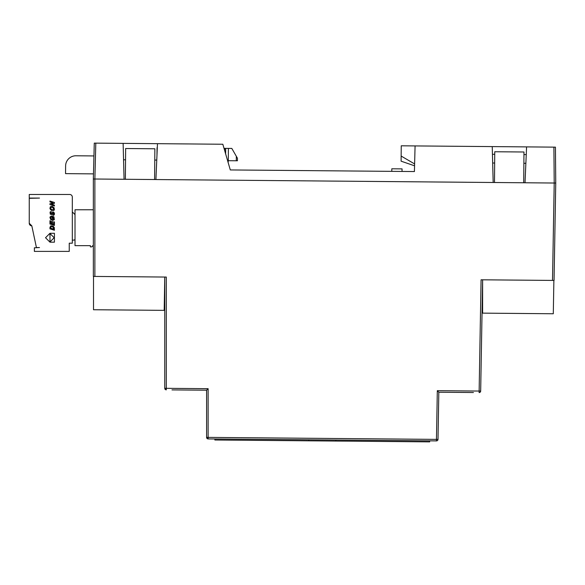 <?xml version="1.0" encoding="UTF-8"?>
<svg xmlns="http://www.w3.org/2000/svg" width="585" height="585" viewBox="0 0 585 585"><rect width="100%" height="100%" fill="white"/><g stroke="black" fill="none" stroke-linecap="round" stroke-linejoin="round"><path stroke-width="0.88" d="M492.438 154.286L494.734 154.308M523.955 154.564L526.251 154.586M555.75 183.039L554.053 280.434L555.75 183.039L525.016 182.769L526.588 146.893L553.9 147.135L554.214 183.025L555.75 183.039L555.436 147.149L553.9 147.135M525.871 163.295L523.882 163.281M494.654 163.025L492.665 163.01M95.808 143.135L123.128 143.376L124.064 179.273L94.872 179.017L95.808 143.135L94.273 143.128L93.936 155.939L75.962 155.778A10.252 10.252 0 0 0 65.615 165.943L65.549 173.635L93.468 173.877L93.337 179.003L154.594 179.536L154.864 148.78L125.643 148.524L125.373 179.281M93.512 276.42L93.512 309.743L164.188 310.357L164.765 277.041L164.765 388.308A1.536 1.536 0 0 0 165.233 389.413A1.536 1.536 0 0 1 164.765 388.308L166.308 388.323L166.308 277.056L93.337 276.42L93.337 179.003L94.273 143.128M156.758 160.078L154.769 160.056M125.548 159.8L123.552 159.785M493.177 182.491L155.91 179.551L157.475 143.676L222.834 144.246L230.3 169.942L414.414 171.551L415.079 145.921L492.241 146.594L493.177 182.491M402.063 168.882L402.041 171.442L402.063 168.882L391.811 168.794L391.789 171.354L414.414 171.551M492.241 146.594L526.588 146.893M123.128 143.376L157.475 143.676M415.079 145.921L401.244 145.804L401.149 156.056L414.611 163.939M401.149 156.056L401.105 161.182L414.56 165.804M230.3 169.942L360.002 171.076M180.699 389.968L206.593 390.195L206.593 437.383A1.536 1.536 0 0 0 207.061 438.479A1.536 1.536 0 0 1 206.593 437.383L208.128 437.39L208.114 438.918A1.536 1.536 0 0 1 207.061 438.479L207.046 437.997A1.536 0.556 134.1 0 1 207.39 437.39M482.618 279.813L480.673 391.065A1.536 1.536 0 0 1 479.122 392.579L479.137 391.051L480.673 391.065L482.618 279.813L482.618 313.136L553.293 313.757L553.878 280.434M208.114 438.918L436.447 440.907A1.536 1.536 0 0 0 438.004 439.401L438.823 392.228L464.717 392.447M171.99 389.895L206.593 390.195L208.128 388.689L166.308 388.323L166.294 389.844A1.536 1.536 0 0 1 165.233 389.413L165.226 388.923A1.536 0.556 134.1 0 1 165.57 388.323M473.426 392.528L438.823 392.228L437.317 390.685L436.461 439.386L438.004 439.401M436.447 440.907L436.461 439.386L208.128 437.39L208.128 388.689M494.756 151.749L494.486 182.505L523.707 182.761L523.977 151.998L494.756 151.749M554.053 280.434L481.075 279.798L479.137 391.051L437.317 390.685M93.337 179.003L94.872 179.017L94.872 276.427M154.594 179.536L494.486 182.505M523.707 182.761L554.214 183.025L552.511 280.427M228.172 162.601L228.187 160.699L237.415 160.78L237.437 158.213L231.814 148.429L224.033 148.356M224.684 150.608L224.706 148.363M157.036 147.771L156.97 155.208L157.292 147.778M214.885 438.977L214.87 440L308.763 440.819L308.778 439.796M335.79 440.03L335.783 441.053L429.675 441.872L429.683 440.849M308.763 440.819L335.783 441.053M93.337 245.649L92.445 245.854A1.024 1.024 0 0 1 91.414 246.885L90.39 246.885L90.39 245.649L75.012 245.649L75.012 209.766L93.337 209.766M72.313 197.05A2.567 2.567 0 0 0 69.754 194.491L29.25 194.491L29.25 198.074L39.502 198.074L29.25 198.33L29.25 223.28A2.567 2.567 0 0 0 31.817 225.839L29.25 223.28L29.25 221.401L29.25 223.28A2.567 2.567 0 0 0 31.817 225.839L36.431 247.55L39.502 247.55L34.376 247.806L34.376 251.396L69.242 251.396L69.242 243.192L72.313 243.192L72.313 197.05L72.313 211.916L75.012 214.615M75.012 239.587L73.856 240.113A1.536 1.536 0 0 0 74.163 240.084M69.754 194.491L37.711 194.491M50.756 227.068L50.698 228.157L53.703 229.115L53.008 227.104L51.495 226.636L50.756 227.068M50.785 207.602L50.719 208.531L51.714 209.554L53.601 209.459L53.052 207.755L51.78 207.229L50.785 207.602M49.974 241.927L54.164 237.729L49.974 233.525L49.974 241.927M73.856 240.113L72.313 240.113M51.955 212.648L51.612 213.357L52.511 212.004L53.783 212.216L54.449 213.335L54.303 214.827L52.979 215.441L52.928 214.556L53.732 213.766L53.184 212.852L51.758 214.622L50.259 214.183L50.047 212.092L51.231 211.426L50.632 213.284L51.085 213.81L51.612 213.357M49.966 227.338L50.851 225.81L53.089 226.146L54.259 227.477L54.42 230.263L49.959 228.837L49.966 227.338M49.959 201.898L49.959 201.05L54.42 202.476L54.42 203.331L51.429 204.202L54.42 205.159L54.42 206.015L49.959 204.589L49.959 203.734L52.95 202.856L49.959 201.898M49.959 224.004L49.959 220.699L50.705 220.94L50.705 223.324L51.721 223.653L51.721 221.342L52.467 221.583L52.467 223.887L53.674 224.304L53.674 221.708L54.42 221.949L54.42 225.437L49.959 224.004M49.915 208.348L50.398 206.666L52.226 206.395L54.149 207.807L54.376 209.861L53.52 210.673L51.838 210.541L50.551 209.693L49.915 208.348M50.632 217.722L51.283 219.031L53.25 219.507L53.703 218.965L53.52 217.664L52.789 217.284L52.789 218.424L52.043 218.183L52.043 216.187L53.952 216.801L54.332 219.689L52.643 220.435L50.581 219.419L49.93 217.167L51.29 215.945L51.392 216.808L50.632 217.722M54.42 233.283L54.42 242.175L49.974 242.175L45.52 237.729L49.974 233.283L54.42 233.283M236.289 160.773L236.325 156.283M228.289 160.699L228.391 148.393M225.627 153.855L225.678 148.371"/></g></svg>
